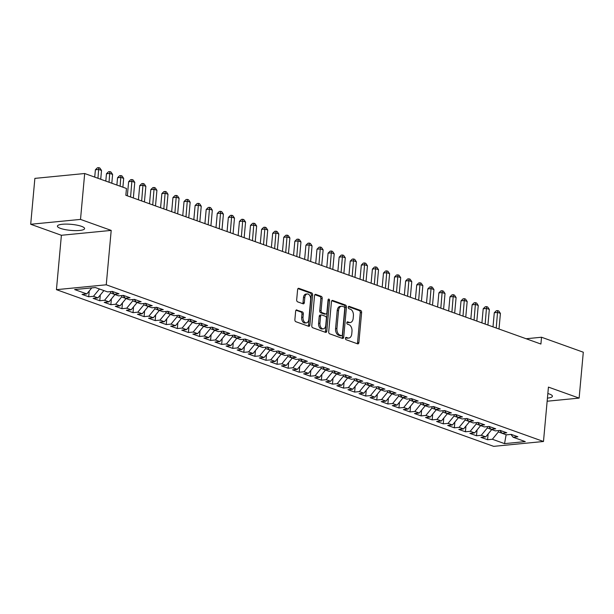 <?xml version="1.0" encoding="UTF-8"?>
<svg xmlns="http://www.w3.org/2000/svg" width="614" height="614" viewBox="0 0 614 614"><rect width="100%" height="100%" fill="white"/><g stroke="black" fill="none" stroke-linecap="round" stroke-linejoin="round"><path stroke-width="0.92" d="M345.436 338.268A1.205 0.76 84.4 0 0 346.089 339.711L357.647 343.855A1.719 1.09 84.4 0 0 357.962 343.894A1.719 1.09 84.4 0 0 358.883 342.574L361.615 312.541A1.719 1.09 84.4 0 0 360.687 310.484L349.128 306.348A1.205 0.76 84.4 0 0 348.906 306.317A1.205 0.76 84.4 0 0 348.261 307.238A1.205 0.76 84.4 0 0 348.913 308.681L350.41 309.218A5.495 3.492 84.4 0 1 353.403 315.803L353.18 318.305A5.495 3.492 84.4 0 1 350.233 322.527A5.495 3.492 84.4 0 1 349.212 322.396L347.716 321.859A1.205 0.76 84.4 0 0 347.493 321.828A1.205 0.76 84.4 0 0 346.849 322.757A1.205 0.76 84.4 0 0 347.501 324.2L348.998 324.729A5.495 3.492 84.4 0 1 351.991 331.322L351.768 333.824A5.495 3.492 84.4 0 1 348.821 338.045A5.495 3.492 84.4 0 1 347.8 337.915L346.304 337.378A1.205 0.76 84.4 0 0 346.081 337.347A1.205 0.76 84.4 0 0 345.436 338.268M60.502 228.385A13.654 3.032 -174.8 0 0 75.468 230.618A13.654 3.032 -174.8 0 0 84.602 228.6A13.654 3.032 -174.8 0 0 81.508 226.336A13.654 3.032 -174.8 0 0 66.542 224.102A13.654 3.032 -174.8 0 0 57.409 226.121A13.654 3.032 -174.8 0 0 60.502 228.385M547.427 398.118A13.654 3.032 -174.8 0 0 552.416 396.253A13.654 3.032 -174.8 0 0 549.315 393.988A13.654 3.032 -174.8 0 0 547.849 393.52M296.884 309.932A1.719 1.09 84.4 0 0 296.57 309.893A1.719 1.09 84.4 0 0 295.649 311.214L294.881 319.633A1.719 1.09 84.4 0 0 295.818 321.698L308.65 326.295A1.719 1.09 84.4 0 0 308.972 326.333A1.719 1.09 84.4 0 0 309.886 325.013L312.626 294.989A1.719 1.09 84.4 0 0 311.689 292.924L298.849 288.327A1.719 1.09 84.4 0 0 298.534 288.288A1.719 1.09 84.4 0 0 297.613 289.608L296.685 299.786A1.719 1.09 84.4 0 0 297.621 301.842L303.116 303.807A1.719 1.09 84.4 0 0 303.431 303.853A1.719 1.09 84.4 0 0 304.352 302.533L304.813 297.483A4.597 2.916 84.4 0 1 307.276 293.952A4.597 2.916 84.4 0 1 310.63 299.571L308.834 319.341A4.597 2.916 84.4 0 1 306.371 322.872A4.597 2.916 84.4 0 1 303.017 317.254L303.316 313.961A1.719 1.09 84.4 0 0 302.38 311.904L296.263 309.993M80.511 219.405L30.7 224.271L61.392 235.277L111.203 230.403L80.511 219.405L84.686 173.516L126.461 188.483L125.839 195.283L540.911 344.04L541.525 337.239L526.137 338.744M111.203 230.403L106.253 284.796L543.482 441.489L493.671 446.355L56.442 289.662L106.253 284.796M547.143 401.226L579.125 398.102L548.432 387.104L543.482 441.489M579.125 398.102L583.3 352.213L541.525 337.239M328.705 331.76A1.719 1.09 84.4 0 0 329.641 333.816L342.474 338.414A1.719 1.09 84.4 0 0 342.796 338.46A1.719 1.09 84.4 0 0 343.717 337.14L346.449 307.107A1.719 1.09 84.4 0 0 345.513 305.051L332.681 300.453A1.719 1.09 84.4 0 0 332.358 300.407A1.719 1.09 84.4 0 0 331.437 301.727L328.705 331.76M325.566 332.358L312.726 327.753A1.719 1.09 84.4 0 1 311.789 325.696L314.529 295.664A1.719 1.09 84.4 0 1 315.442 294.344A1.719 1.09 84.4 0 1 315.765 294.39L321.26 296.355A1.719 1.09 84.4 0 1 322.197 298.412L321.084 310.592A1.719 1.09 84.4 0 0 322.02 312.649L325.666 313.961A1.719 1.09 84.4 0 0 325.98 314A1.719 1.09 84.4 0 0 326.901 312.679L328.06 300A1.205 0.76 84.4 0 1 328.705 299.079A1.205 0.76 84.4 0 1 329.58 300.545L326.801 331.076A1.719 1.09 84.4 0 1 325.88 332.397A1.719 1.09 84.4 0 1 325.566 332.358M177.86 322.764L177.339 328.536L170.692 326.157L175.466 325.689L171.037 324.1L177.039 316.778L180.669 318.075L185.466 317.638L178.82 315.251L174.038 315.719L169.61 314.13L174.384 313.662L167.737 311.283L162.956 311.751L158.527 310.162L163.309 309.694L156.654 307.315L151.881 307.775L147.444 306.186L152.226 305.726L145.579 303.339L140.798 303.807L136.369 302.218L141.143 301.75L134.497 299.371L129.715 299.839L125.287 298.25L130.068 297.782L123.414 295.395L118.64 295.864L114.204 294.275L118.986 293.807L112.339 291.427L107.557 291.896L95.37 287.529L74.639 289.555L86.827 293.922L91.778 287.874M178.544 315.281L180.685 318.106L185.121 319.694L189.895 319.226L196.549 321.606L191.768 322.074L196.204 323.662L200.978 323.194L207.624 325.581L202.85 326.042L207.279 327.63L212.06 327.17L218.707 329.549L213.925 330.017L218.361 331.606L223.143 331.138L229.789 333.517L225.008 333.985L229.444 335.574L234.218 335.106L240.865 337.493L236.091 337.961L240.519 339.55L245.301 339.082L251.947 341.461L247.166 341.929L251.602 343.518L256.383 343.049L263.03 345.436L258.248 345.897L262.685 347.486L267.458 347.017L274.113 349.404L269.331 349.873L273.76 351.461L278.541 350.993L285.188 353.372L280.414 353.841L284.842 355.429L289.624 354.961L296.27 357.348L291.489 357.816L295.925 359.405L300.699 358.937L307.353 361.316L302.572 361.784L307 363.373L311.782 362.905L318.428 365.292L313.654 365.752L318.083 367.341L322.864 366.873L329.511 369.26L324.729 369.728L329.165 371.316L333.939 370.848L340.593 373.228L335.812 373.696L340.248 375.284L345.022 374.816L351.668 377.203L346.895 377.671L351.323 379.252L356.105 378.792L362.751 381.171L357.97 381.639L362.406 383.228L367.187 382.76L373.834 385.139L369.052 385.607L373.489 387.196L378.262 386.728L384.909 389.115L380.135 389.583L384.564 391.172L389.345 390.704L395.992 393.083L391.218 393.551L395.646 395.14L400.428 394.672L407.074 397.058L402.293 397.527L406.729 399.108L411.503 398.647L418.157 401.026L413.375 401.495L417.804 403.083L422.585 402.615L429.232 404.994L424.458 405.463L428.887 407.051L433.668 406.583L440.315 408.97L435.533 409.438L439.969 411.027L444.743 410.559L451.397 412.938L446.616 413.406L451.044 414.995L455.826 414.527L462.472 416.914L457.699 417.374L462.127 418.963L466.909 418.502L473.555 420.882L468.774 421.35L473.21 422.939L477.984 422.47L484.638 424.85L479.856 425.318L484.292 426.907L489.066 426.438L495.713 428.825L490.939 429.293L495.368 430.882L500.149 430.414L506.796 432.793L502.014 433.261L506.45 434.85L511.232 434.382L517.878 436.769L513.097 437.229L525.285 441.604L504.554 443.63L492.367 439.256L498.368 431.934L498.491 430.575M488.115 433.952L487.585 439.724L492.367 439.256M487.585 439.724L480.939 437.345L485.72 436.876L481.284 435.288L487.293 427.966L487.416 426.6M477.032 429.984L476.51 435.756L481.284 435.288M476.51 435.756L469.856 433.369L474.637 432.908L470.209 431.32L476.211 423.99L476.334 422.632M465.949 426.016L465.427 431.78L470.209 431.32M465.427 431.78L458.781 429.401L463.555 428.933L459.126 427.344L465.128 420.022L465.251 418.664M454.874 422.041L454.345 427.812L459.126 427.344M454.345 427.812L447.698 425.433L452.48 424.965L448.043 423.376L454.045 416.046L454.176 414.688M443.792 418.073L443.27 423.844L448.043 423.376M443.27 423.844L436.615 421.457L441.397 420.989L436.968 419.4L442.97 412.078L443.093 410.72M432.709 414.097L432.187 419.869L436.968 419.4M432.187 419.869L425.54 417.489L430.314 417.021L425.886 415.432L431.888 408.11L432.01 406.744M421.634 410.129L421.104 415.901L425.886 415.432M421.104 415.901L414.458 413.514L419.239 413.053L414.803 411.464L420.805 404.135L420.935 402.776M410.551 406.161L410.029 411.933L414.803 411.464M410.029 411.933L403.375 409.546L408.156 409.077L403.72 407.489L409.73 400.167L409.853 398.808M399.468 402.185L398.946 407.957L403.72 407.489M398.946 407.957L392.3 405.578L397.074 405.11L392.645 403.521L398.647 396.199L398.77 394.833M388.393 398.217L387.864 403.989L392.645 403.521M387.864 403.989L381.217 401.602L385.999 401.134L381.563 399.545L387.564 392.223L387.687 390.865M377.311 394.242L376.781 400.013L381.563 399.545M376.781 400.013L370.135 397.634L374.916 397.166L370.48 395.577L376.489 388.255L376.612 386.889M366.228 390.274L365.706 396.045L370.48 395.577M365.706 396.045L359.06 393.666L363.833 393.198L359.405 391.609L365.407 384.28L365.53 382.921M355.153 386.306L354.623 392.077L359.405 391.609M354.623 392.077L347.977 389.69L352.758 389.222L348.322 387.634L354.324 380.312L354.447 378.953M344.07 382.33L343.541 388.102L348.322 387.634M343.541 388.102L336.894 385.722L341.676 385.254L337.239 383.666L343.249 376.344L343.372 374.977M332.988 378.362L332.466 384.134L337.239 383.666M332.466 384.134L325.811 381.747L330.593 381.279L326.164 379.698L332.166 372.368L332.289 371.009M321.905 374.387L321.383 380.158L326.164 379.698M321.383 380.158L314.736 377.779L319.51 377.311L315.082 375.722L321.084 368.4L321.206 367.042M310.83 370.419L310.3 376.19L315.082 375.722M310.3 376.19L303.654 373.811L308.435 373.343L303.999 371.754L310.001 364.424L310.131 363.066M299.747 366.451L299.225 372.222L303.999 371.754M299.225 372.222L292.571 369.835L297.353 369.367L292.924 367.778L298.926 360.456L299.049 359.098M288.664 362.475L288.143 368.246L292.924 367.778M288.143 368.246L281.496 365.867L286.27 365.399L281.841 363.81L287.843 356.488L287.966 355.122M277.589 358.507L277.06 364.279L281.841 363.81M277.06 364.279L270.413 361.892L275.195 361.431L270.759 359.842L276.76 352.513L276.891 351.154M266.507 354.531L265.985 360.303L270.759 359.842M265.985 360.303L259.331 357.924L264.112 357.455L259.676 355.867L265.685 348.545L265.808 347.186M255.424 350.563L254.902 356.335L259.676 355.867M254.902 356.335L248.256 353.956L253.029 353.487L248.601 351.899L254.603 344.569L254.726 343.211M244.349 346.595L243.819 352.367L248.601 351.899M243.819 352.367L237.173 349.98L241.954 349.512L237.518 347.923L243.52 340.601L243.643 339.243M233.266 342.62L232.737 348.391L237.518 347.923M232.737 348.391L226.09 346.012L230.872 345.544L226.436 343.955L232.445 336.633L232.568 335.267M222.184 338.652L221.662 344.423L226.436 343.955M221.662 344.423L215.015 342.036L219.789 341.576L215.361 339.987L221.362 332.658L221.485 331.299M211.101 334.676L210.579 340.448L215.361 339.987M210.579 340.448L203.932 338.068L208.706 337.6L204.278 336.012L210.28 328.69L210.402 327.331M200.026 330.708L199.496 336.48L204.278 336.012M199.496 336.48L192.85 334.1L197.631 333.632L193.195 332.044L199.205 324.714L199.327 323.355M188.943 326.74L188.421 332.512L193.195 332.044M188.421 332.512L181.767 330.125L186.549 329.657L182.12 328.068L188.122 320.746L188.245 319.387M177.339 328.536L182.12 328.068M166.785 318.796L166.256 324.568L171.037 324.1M166.256 324.568L159.609 322.181L164.391 321.721L159.955 320.132L165.957 312.802L166.087 311.444M155.703 314.821L155.181 320.592L159.955 320.132M155.181 320.592L148.527 318.213L153.308 317.745L148.88 316.156L154.881 308.834L155.004 307.476M144.62 310.853L144.098 316.624L148.88 316.156M144.098 316.624L137.452 314.245L142.225 313.777L137.797 312.188L143.799 304.859L143.922 303.5M133.545 306.885L133.015 312.656L137.797 312.188M133.015 312.656L126.369 310.27L131.15 309.801L126.714 308.213L132.716 300.891L132.839 299.532M122.462 302.909L121.94 308.681L126.714 308.213M121.94 308.681L115.286 306.302L120.068 305.833L115.632 304.245L121.641 296.923L121.764 295.557M111.38 298.941L110.858 304.713L115.632 304.245M110.858 304.713L104.211 302.326L108.985 301.865L104.557 300.277L110.558 292.947L110.681 291.589M100.305 294.973L99.775 300.737L104.557 300.277M99.775 300.737L93.128 298.358L97.91 297.89L93.474 296.301L99.468 288.994M89.222 290.998L88.692 296.769L93.474 296.301M88.692 296.769L82.046 294.39L86.827 293.922M114.204 294.275L112.063 291.45M125.287 298.25L123.138 295.426M97.91 297.89L103.896 290.583M136.369 302.218L134.22 299.394M110.558 292.947L114.181 294.252M108.985 301.865L114.979 294.551M147.444 306.186L145.303 303.37M121.641 296.923L125.264 298.22M120.068 305.833L126.054 298.527M158.527 310.162L156.378 307.338M132.716 300.891L136.346 302.188M131.15 309.801L137.137 302.495M169.61 314.13L167.461 311.306M143.799 304.859L147.421 306.163M142.225 313.777L148.22 306.463M154.881 308.834L158.504 310.131M153.308 317.745L159.302 310.438M191.768 322.074L189.626 319.249M165.957 312.802L169.587 314.107M164.391 321.721L170.377 314.406M202.85 326.042L200.701 323.225M177.039 316.778L177.162 315.412M175.466 325.689L181.46 318.382M213.925 330.017L211.784 327.193M188.122 320.746L191.745 322.043M186.549 329.657L192.543 322.35M225.008 333.985L222.867 331.161M199.205 324.714L202.827 326.019M197.631 333.632L203.618 326.318M236.091 337.961L233.942 335.137M210.28 328.69L213.91 329.987M208.706 337.6L214.7 330.294M247.166 341.929L245.024 339.105M221.362 332.658L224.985 333.955M219.789 341.576L225.783 334.262M258.248 345.897L256.107 343.08M232.445 336.633L236.068 337.93M230.872 345.544L236.858 338.237M269.331 349.873L267.182 347.048M243.52 340.601L247.15 341.898M241.954 349.512L247.941 342.205M280.414 353.841L278.265 351.016M254.603 344.569L258.225 345.874M253.029 353.487L259.024 346.173M291.489 357.816L289.347 354.992M265.685 348.545L269.308 349.842M264.112 357.455L270.099 350.149M302.572 361.784L300.43 358.96M276.76 352.513L280.391 353.81M275.195 361.431L281.181 354.117M313.654 365.752L311.505 362.935M287.843 356.488L291.466 357.785M286.27 365.399L292.264 358.092M324.729 369.728L322.588 366.903M298.926 360.456L302.548 361.753M297.353 369.367L303.347 362.06M335.812 373.696L333.671 370.871M310.001 364.424L313.631 365.729M308.435 373.343L314.422 366.028M346.895 377.671L344.746 374.847M321.084 368.4L324.714 369.697M319.51 377.311L325.504 370.004M357.97 381.639L355.828 378.815M332.166 372.368L335.789 373.665M330.593 381.279L336.587 373.972M369.052 385.607L366.911 382.791M343.249 376.344L346.872 377.641M341.676 385.254L347.662 377.948M380.135 389.583L377.986 386.759M354.324 380.312L357.954 381.609M352.758 389.222L358.745 381.916M391.218 393.551L389.069 390.727M365.407 384.28L369.029 385.584M363.833 393.198L369.828 385.884M402.293 397.527L400.151 394.702M376.489 388.255L380.112 389.552M374.916 397.166L380.903 389.859M413.375 401.495L411.226 398.67M387.564 392.223L391.195 393.52M385.999 401.134L391.985 393.827M424.458 405.463L422.309 402.646M398.647 396.199L402.27 397.496M397.074 405.11L403.068 397.803M431.888 408.11L435.51 409.408L433.392 406.614M409.73 400.167L413.352 401.464M408.156 409.077L414.143 401.771M446.616 413.406L444.475 410.582M420.805 404.135L424.435 405.44M419.239 413.053L425.226 405.739M457.699 417.374L455.55 414.557M430.314 417.021L436.308 409.715M468.774 421.35L466.632 418.525M442.97 412.078L446.593 413.375M441.397 420.989L447.391 413.683M476.211 423.99L479.833 425.295L477.715 422.493M454.045 416.046L457.676 417.351M452.48 424.965L458.466 417.658M490.939 429.293L488.79 426.469M465.128 420.022L468.758 421.319M463.555 428.933L469.549 421.626M502.014 433.261L499.873 430.437M474.637 432.908L480.632 425.594M513.097 437.229L510.955 434.413M487.293 427.966L490.916 429.263M485.72 436.876L491.707 429.57M84.686 173.516L34.875 178.382L30.7 224.271M61.392 235.277L56.442 289.662M498.368 431.934L501.999 433.231M504.554 443.63L506.12 434.735M345.582 337.731L346.449 338.045A5.495 3.492 84.4 0 0 347.47 338.176L348.821 338.045M350.233 322.527L348.882 322.665A5.495 3.492 84.4 0 1 347.862 322.527L346.994 322.22M357.187 343.686A1.719 1.09 84.4 0 0 357.54 342.704L360.272 312.679A1.719 1.09 84.4 0 0 359.336 310.615L348.407 306.701M342.013 338.253A1.719 1.09 84.4 0 0 342.366 337.27L345.099 307.238A1.719 1.09 84.4 0 0 344.162 305.181L331.79 300.745M341.491 335.651A1.205 0.76 84.4 0 0 341.714 335.681A1.205 0.76 84.4 0 0 342.359 334.753L344.761 308.397A1.205 0.76 84.4 0 0 344.101 306.954L342.528 306.394A5.495 3.492 84.4 0 0 341.507 306.256A5.495 3.492 84.4 0 0 338.56 310.484L336.917 328.498A5.495 3.492 84.4 0 0 339.91 335.083L341.491 335.651L340.148 335.781A1.205 0.76 84.4 0 0 340.371 335.812A1.205 0.76 84.4 0 0 340.578 335.743M341.507 306.256L340.156 306.386A5.495 3.492 84.4 0 0 337.216 310.615L338.56 310.484M340.148 335.781L338.567 335.221A5.495 3.492 84.4 0 1 335.574 328.628L337.216 310.615M314.882 294.682L319.909 296.485L321.26 296.355M325.98 314L324.637 314.13A1.719 1.09 84.4 0 1 324.315 314.092L320.677 312.787A1.719 1.09 84.4 0 1 319.74 310.722L320.846 298.55A1.719 1.09 84.4 0 0 319.909 296.485M325.105 332.189A1.719 1.09 84.4 0 0 325.458 331.207L328.237 300.676A1.205 0.76 84.4 0 0 328.091 299.786M319.932 323.233A4.597 2.916 84.4 0 0 323.294 328.851A4.597 2.916 84.4 0 0 325.75 325.32L326.387 318.351A1.719 1.09 84.4 0 0 325.451 316.294L321.805 314.99A1.719 1.09 84.4 0 0 321.49 314.944A1.719 1.09 84.4 0 0 320.569 316.264L319.932 323.233L318.589 323.363A4.597 2.916 84.4 0 0 321.943 328.981L323.294 328.851M320.462 315.12A1.719 1.09 84.4 0 0 320.14 315.074A1.719 1.09 84.4 0 0 319.226 316.394L320.569 316.264M318.589 323.363L319.226 316.394M306.371 322.872L305.028 323.002A4.597 2.916 84.4 0 1 301.666 317.384L301.965 314.092A1.719 1.09 84.4 0 0 301.037 312.035L296.002 310.231M307.276 293.952L305.933 294.083A4.597 2.916 84.4 0 0 303.469 297.613L304.813 297.483M302.656 303.646A1.719 1.09 84.4 0 0 303.009 302.664L303.469 297.613M308.19 326.126A1.719 1.09 84.4 0 0 308.543 325.144L311.275 295.119A1.719 1.09 84.4 0 0 310.339 293.062L297.967 288.626M498.998 329.02L500.418 313.401L497.647 312.411L494.285 312.741L492.996 326.871M494.285 312.741L496.327 310.73L497.67 310.6L496.227 328.022M497.67 310.6L498.775 310.999L500.418 313.401M487.915 325.044L489.335 309.433L486.564 308.443L483.203 308.765L481.913 322.895M483.203 308.765L485.244 306.762L486.587 306.624L485.144 324.054M486.587 306.624L487.7 307.023L489.335 309.433M476.832 321.076L478.26 305.465L475.489 304.467L472.12 304.797L470.838 318.927M472.12 304.797L474.161 302.786L475.512 302.656L474.069 320.086M475.512 302.656L476.617 303.055L478.26 305.465M465.757 317.108L467.177 301.489L464.407 300.499L461.037 300.829L459.756 314.951M461.037 300.829L463.086 298.818L464.43 298.688L462.987 316.11M464.43 298.688L465.535 299.079L467.177 301.489M454.675 313.132L456.095 297.521L453.324 296.524L449.962 296.854L448.673 310.983M449.962 296.854L452.004 294.843L453.347 294.712L451.904 312.142M453.347 294.712L454.46 295.111L456.095 297.521M443.592 309.164L445.02 293.546L442.249 292.556L438.88 292.886L437.598 307.015M438.88 292.886L440.921 290.875L442.272 290.744L440.821 308.167M442.272 290.744L443.377 291.143L445.02 293.546M432.517 305.189L433.937 289.578L431.166 288.588L427.797 288.91L426.515 303.04M427.797 288.91L429.838 286.907L431.189 286.769L429.746 304.199M431.189 286.769L432.294 287.168L433.937 289.578M421.434 301.221L422.854 285.61L420.083 284.612L416.722 284.942L415.432 299.072M416.722 284.942L418.763 282.931L420.106 282.801L418.664 300.231M420.106 282.801L421.212 283.2L422.854 285.61M410.352 297.253L411.771 281.634L409.008 280.644L405.639 280.974L404.35 295.096M405.639 280.974L407.681 278.963L409.024 278.833L407.581 296.255M409.024 278.833L410.137 279.224L411.771 281.634M399.277 293.277L400.696 277.666L397.926 276.668L394.556 276.998L393.275 291.128M394.556 276.998L396.598 274.988L397.949 274.857L396.506 292.287M397.949 274.857L399.054 275.256L400.696 277.666M388.194 289.309L389.614 273.69L386.843 272.7L383.481 273.03L382.192 287.16M383.481 273.03L385.523 271.02L386.866 270.889L385.423 288.319M386.866 270.889L387.971 271.288L389.614 273.69M377.111 285.333L378.531 269.723L375.76 268.732L372.399 269.062L371.109 283.184M372.399 269.062L374.44 267.052L375.783 266.913L374.34 284.343M375.783 266.913L376.896 267.313L378.531 269.723M366.036 281.365L367.456 265.755L364.685 264.757L361.316 265.087L360.034 279.216M361.316 265.087L363.358 263.076L364.708 262.945L363.265 280.375M364.708 262.945L365.814 263.345L367.456 265.755M354.953 277.398L356.373 261.779L353.603 260.789L350.241 261.119L348.952 275.249M350.241 261.119L352.282 259.108L353.626 258.978L352.183 276.4M353.626 258.978L354.731 259.369L356.373 261.779M343.871 273.422L345.291 257.811L342.52 256.813L339.158 257.143L337.869 271.273M339.158 257.143L341.2 255.132L342.543 255.002L341.1 272.432M342.543 255.002L343.656 255.401L345.291 257.811M332.788 269.454L334.216 253.835L331.445 252.845L328.076 253.175L326.794 267.305M328.076 253.175L330.117 251.164L331.468 251.034L330.017 268.464M331.468 251.034L332.573 251.433L334.216 253.835M321.713 265.486L323.133 249.867L320.362 248.877L316.993 249.207L315.711 263.329M316.993 249.207L319.034 247.196L320.385 247.058L318.942 264.488M320.385 247.058L321.49 247.457L323.133 249.867M310.63 261.51L312.05 245.899L309.279 244.902L305.918 245.232L304.628 259.361M305.918 245.232L307.959 243.221L309.303 243.09L307.86 260.52M309.303 243.09L310.415 243.489L312.05 245.899M299.548 257.542L300.967 241.924L298.204 240.934L294.835 241.264L293.553 255.393M294.835 241.264L296.877 239.253L298.22 239.122L296.777 256.545M298.22 239.122L299.333 239.514L300.967 241.924M288.473 253.567L289.892 237.956L287.122 236.966L283.752 237.288L282.471 251.418M283.752 237.288L285.794 235.277L287.145 235.147L285.702 252.577M287.145 235.147L288.25 235.546L289.892 237.956M277.39 249.599L278.81 233.98L276.039 232.99L272.677 233.32L271.388 247.45M272.677 233.32L274.719 231.309L276.062 231.179L274.619 248.609M276.062 231.179L277.167 231.578L278.81 233.98M266.307 245.631L267.727 230.012L264.956 229.022L261.595 229.352L260.305 243.474M261.595 229.352L263.636 227.341L264.979 227.203L263.536 244.633M264.979 227.203L266.092 227.602L267.727 230.012M255.232 241.655L256.652 226.044L253.881 225.046L250.512 225.376L249.23 239.506M250.512 225.376L252.554 223.366L253.904 223.235L252.461 240.665M253.904 223.235L255.01 223.634L256.652 226.044M244.149 237.687L245.569 222.068L242.799 221.078L239.437 221.408L238.148 235.538M239.437 221.408L241.479 219.398L242.822 219.267L241.379 236.689M242.822 219.267L243.927 219.658L245.569 222.068M233.067 233.711L234.487 218.1L231.716 217.11L228.354 217.433L227.065 231.562M228.354 217.433L230.396 215.422L231.739 215.291L230.296 232.721M231.739 215.291L232.852 215.691L234.487 218.1M221.984 229.743L223.412 214.125L220.641 213.135L217.272 213.465L215.99 227.594M217.272 213.465L219.313 211.454L220.664 211.323L219.221 228.753M220.664 211.323L221.769 211.723L223.412 214.125M210.909 225.775L212.329 210.157L209.558 209.167L206.197 209.497L204.907 223.619M206.197 209.497L208.238 207.486L209.581 207.355L208.138 224.778M209.581 207.355L210.686 207.747L212.329 210.157M199.826 221.8L201.246 206.189L198.476 205.191L195.114 205.521L193.824 219.651M195.114 205.521L197.155 203.51L198.499 203.38L197.056 220.81M198.499 203.38L199.611 203.779L201.246 206.189M188.744 217.832L190.171 202.213L187.4 201.223L184.031 201.553L182.749 215.683M184.031 201.553L186.073 199.542L187.423 199.412L185.973 216.834M187.423 199.412L188.529 199.803L190.171 202.213M177.669 213.856L179.088 198.245L176.318 197.255L172.948 197.578L171.667 211.707M172.948 197.578L174.99 195.567L176.341 195.436L174.898 212.866M176.341 195.436L177.446 195.835L179.088 198.245M166.586 209.888L168.006 194.277L165.235 193.28L161.873 193.61L160.584 207.739M161.873 193.61L163.915 191.599L165.258 191.468L163.815 208.898M165.258 191.468L166.371 191.867L168.006 194.277M155.503 205.92L156.923 190.302L154.16 189.312L150.791 189.642L149.509 203.764M150.791 189.642L152.832 187.631L154.175 187.5L152.732 204.922M154.175 187.5L155.288 187.892L156.923 190.302M144.428 201.945L145.848 186.334L143.077 185.336L139.708 185.666L138.426 199.796M139.708 185.666L141.75 183.655L143.1 183.525L141.657 200.955M143.1 183.525L144.206 183.924L145.848 186.334M133.345 197.977L134.765 182.358L131.995 181.368L128.633 181.698L127.344 195.828M128.633 181.698L130.675 179.687L132.018 179.557L130.575 196.979M132.018 179.557L133.123 179.956L134.765 182.358M122.884 187.209L123.683 178.39L120.912 177.4L117.55 177.722L116.883 185.052M117.55 177.722L119.592 175.719L120.935 175.581L120.114 186.211M120.935 175.581L122.048 175.98L123.683 178.39M111.802 183.233L112.608 174.422L109.837 173.424L106.468 173.754L105.8 181.084M106.468 173.754L108.509 171.743L109.86 171.613L109.031 182.243M109.86 171.613L110.965 172.012L112.608 174.422M100.719 179.265L101.525 170.446L98.754 169.456L95.393 169.786L94.725 177.116M95.393 169.786L97.434 167.775L98.777 167.645L97.956 178.267M98.777 167.645L99.882 168.036L101.525 170.446M346.449 338.045L347.8 337.915M347.278 321.905L347.716 321.859M347.862 322.527L349.212 322.396M348.691 306.386L349.128 306.348M359.336 310.615L360.687 310.484M360.272 312.679L361.615 312.541M357.54 342.704L358.883 342.574M345.866 337.416L346.304 337.378M332.051 300.515L332.681 300.453M344.162 305.181L345.513 305.051M345.099 307.238L346.449 307.107M342.366 337.27L343.717 337.14M335.574 328.628L336.917 328.498M338.567 335.221L339.91 335.083M315.143 294.451L315.765 294.39M320.846 298.55L322.197 298.412M319.74 310.722L321.084 310.592M320.677 312.787L322.02 312.649M324.315 314.092L325.666 313.961M328.237 300.676L329.58 300.545M325.458 331.207L326.801 331.076M301.037 312.035L302.38 311.904M301.965 314.092L303.316 313.961M301.666 317.384L303.017 317.254M303.009 302.664L304.352 302.533M298.227 288.388L298.849 288.327M310.339 293.062L311.689 292.924M311.275 295.119L312.626 294.989M308.543 325.144L309.886 325.013M340.371 335.812L341.714 335.681M320.14 315.074L321.49 314.944"/></g></svg>
